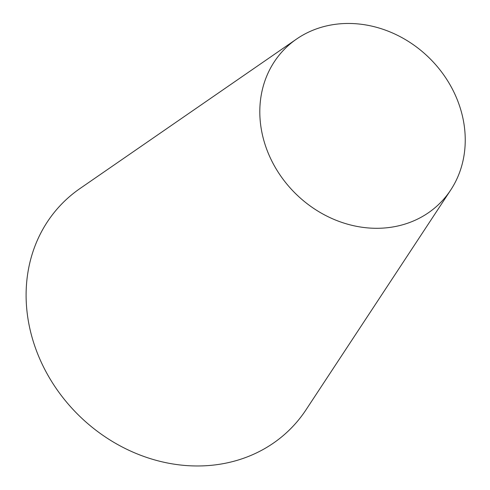 <?xml version="1.0" encoding="UTF-8"?>
<svg xmlns="http://www.w3.org/2000/svg" width="490" height="490" viewBox="0 0 490 490"><rect width="100%" height="100%" fill="white"/><g stroke="black" fill="none" stroke-linecap="round" stroke-linejoin="round"><path stroke-width="0.73" d="M404.121 224.346A109.417 95.231 -135.6 0 1 275.343 167.537A109.417 95.231 -135.6 0 1 296.536 39.071A109.417 95.231 -135.6 0 1 429.124 57.808A109.417 95.231 -135.6 0 1 450.757 189.955A109.417 95.231 -135.6 0 1 404.121 224.346M450.757 189.955L306.048 409.763A160.408 139.613 -135.6 0 1 237.668 460.184A160.408 139.613 -135.6 0 1 48.878 376.896A160.408 139.613 -135.6 0 1 79.95 188.564L296.536 39.071"/></g></svg>
